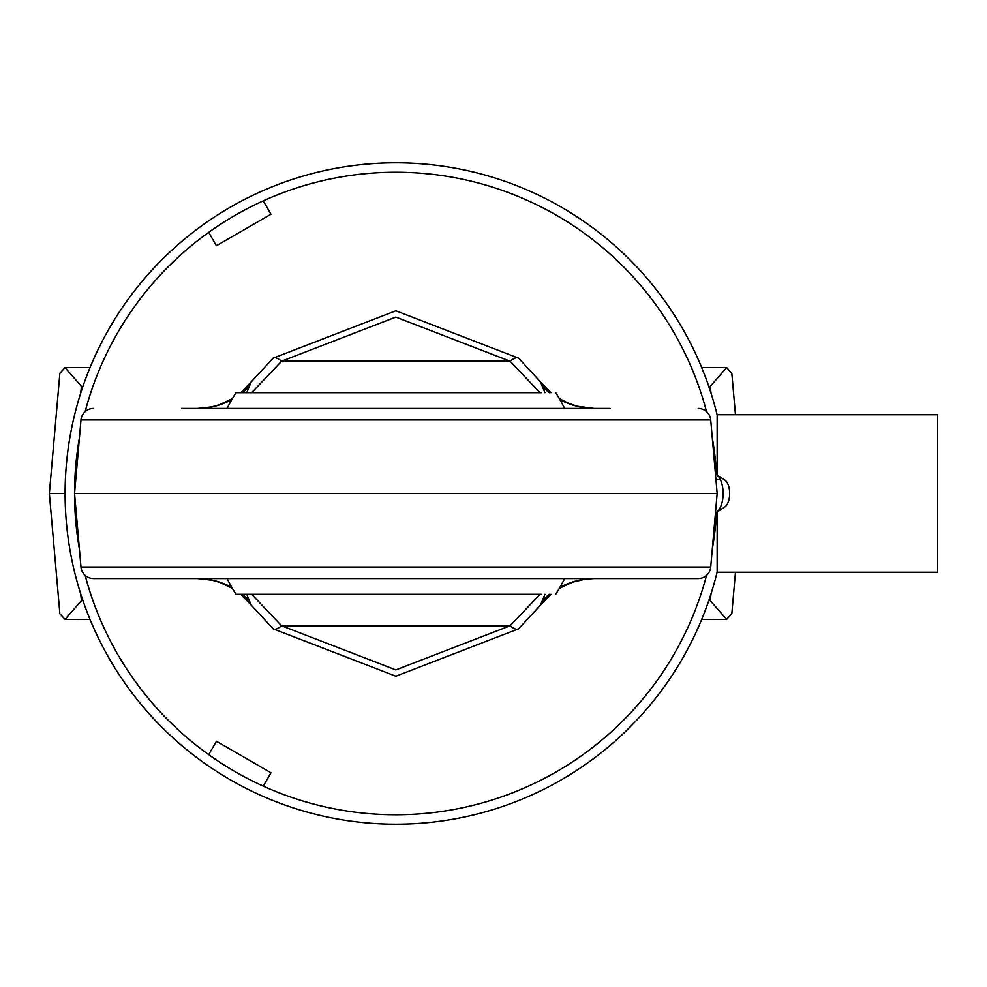 <?xml version="1.0" encoding="UTF-8"?>
<svg xmlns="http://www.w3.org/2000/svg" width="987" height="987" viewBox="0 0 987 987"><rect width="100%" height="100%" fill="white"/><g stroke="black" fill="none" stroke-linecap="round" stroke-linejoin="round"><path stroke-width="1.48" d="M716.068 519.841L715.834 522.604M712.269 437.71A321.306 321.306 0 0 1 716.599 474.636L715.834 464.396M714.724 532.931L716.599 512.364A321.306 321.306 0 0 1 715.6 524.998L715.6 524.985M706.544 575.359A321.306 321.306 0 0 1 85.153 575.359M715.846 522.468L716.081 519.717M714.391 462.002L715.6 462.002L714.378 451.417M85.153 411.641A321.306 321.306 0 0 1 706.544 411.641M717.154 511.994L717.154 572.25L937.65 572.25L937.65 414.75L717.154 414.75L717.154 475.006M717.154 572.004A330.756 330.756 0 0 1 65.105 493.5A330.756 330.756 0 0 1 717.154 414.996M65.105 493.5L49.35 493.5L59.874 373.246L65.031 367.596L90.039 367.497M701.658 367.497L726.666 367.596L731.823 373.246L735.463 414.75M65.031 367.596L81.502 386.398L82.92 386.398M708.777 386.398L710.196 386.398L726.666 367.596M80.65 393.27L81.502 386.398M710.196 386.398L711.047 393.27M82.92 600.602L81.502 600.602L80.65 593.73M711.047 593.73L710.196 600.602L708.777 600.602M735.463 572.25L731.823 613.754L726.666 619.404L701.658 619.503M49.35 493.5L59.874 613.754L65.031 619.404L81.502 600.602M710.196 600.602L726.666 619.404M90.039 619.503L65.031 619.404M715.439 513.055A20.122 10.067 -90 0 0 716.204 512.611A20.122 10.067 -90 0 0 720.436 479.805A20.122 10.067 -90 0 0 716.204 474.389A20.122 10.067 -90 0 0 715.439 473.945M716.204 512.611L724.803 506.96A14.176 7.082 -90 0 0 727.777 483.852A14.176 7.082 -90 0 0 724.803 480.04L716.204 474.389M227.072 578.555A188.998 188.998 0 0 0 235.979 594.297L532.141 594.297M564.638 578.555A188.998 188.998 0 0 1 555.73 594.297M259.556 594.297L368.324 594.297M354.111 594.297L350.619 594.297M323.144 594.297L319.862 594.297M275.225 594.297L271.092 594.297M533.387 392.703L235.979 392.703A188.998 188.998 0 0 0 227.072 408.445M555.73 392.703A188.998 188.998 0 0 1 564.638 408.445M364.734 392.703L259.556 392.703M273.103 392.703L275.225 392.703M304.045 392.703L307.093 392.703M316.63 392.703L319.862 392.703M340.219 392.703L347.153 392.703M250.316 594.297L235.979 594.297M419.907 594.297L541.382 594.297M520.605 594.297L514.252 594.297M484.605 594.297L481.496 594.297M468.566 594.297L461.867 594.297M235.979 392.703L250.316 392.703M541.382 392.703L423.374 392.703M447.987 392.703L451.478 392.703M458.449 392.703L461.867 392.703M481.496 392.703L487.664 392.703M181.559 408.445L610.139 408.445M698.167 408.445A12.597 12.597 0 0 1 710.714 419.956L717.154 493.5L710.714 567.044A12.597 12.597 0 0 1 698.167 578.555L93.531 578.555A12.597 12.597 0 0 1 80.983 567.044L74.556 493.5L717.154 493.5M544.935 392.703L542.554 386.892A94.505 81.378 -90 0 0 549.315 392.703M559.851 399.562A94.505 81.378 -90 0 0 594.297 408.445L577.481 406.286L568.759 403.387L559.321 398.637M93.531 408.445A12.597 12.597 0 0 0 80.983 419.956L74.556 493.5M232.377 398.637L219.521 404.682L211.749 406.878L197.4 408.445A94.505 81.378 90 0 0 231.846 399.562M242.383 392.703A94.505 81.378 90 0 0 249.143 386.892L246.762 392.703M251.697 392.703L281.579 361.205A12.597 4.553 -132.2 0 0 273.115 358.17L251.154 381.957A94.505 81.008 -142.4 0 1 240.865 392.703M542.554 386.892L540.543 381.957L518.582 358.17A12.597 4.553 132.2 0 0 510.119 361.205L540 392.703M246.762 594.297L249.143 600.108A94.505 81.378 90 0 0 242.383 594.297M231.846 587.438A94.505 81.378 90 0 0 197.4 578.555L212.316 580.245L219.78 582.416L232.377 588.363M540 594.297L510.119 625.795A12.597 4.553 47.8 0 0 518.582 628.83L540.543 605.043L544.935 594.297M249.143 600.108L251.154 605.043L273.115 628.83A12.597 4.553 -47.8 0 0 281.579 625.795L251.697 594.297M559.321 588.363L572.509 582.207L585.143 579.184L594.297 578.555A94.505 81.378 -90 0 0 559.851 587.438M549.315 594.297A94.505 81.378 -90 0 0 542.554 600.108M518.582 358.17L395.849 310.794L273.115 358.17M550.943 392.703L540.543 381.957A94.505 81.008 -37.6 0 0 550.832 392.703M559.506 398.97A94.505 81.008 -37.6 0 0 566.513 402.77M232.192 398.97A94.505 81.008 -142.4 0 1 225.184 402.77M240.766 392.703L251.154 381.957L249.143 386.892M510.119 361.205L395.849 317.098L281.579 361.205L510.119 361.205M240.766 594.297L251.154 605.043A94.505 81.008 142.4 0 0 240.865 594.297M232.192 588.03A94.505 81.008 142.4 0 0 225.184 584.23M281.579 625.795L395.849 669.902L510.119 625.795L281.579 625.795M566.513 584.23A94.505 81.008 -142.4 0 0 559.506 588.03M550.832 594.297A94.505 81.008 -142.4 0 0 540.543 605.043L550.943 594.297M518.582 628.83L395.849 676.206L273.115 628.83M263.258 786.158L270.981 772.772L216.424 741.274L208.689 754.66M79.429 549.29A321.306 321.306 0 0 1 79.429 437.71M208.689 232.34L216.424 245.726L270.981 214.228L263.258 200.842M714.391 524.998L715.6 524.998A321.306 321.306 0 0 1 712.269 549.29M715.933 479.608A20.48 12.066 -24.9 0 1 720.436 479.805M80.983 419.956L710.714 419.956M710.714 567.044L80.983 567.044"/></g></svg>
